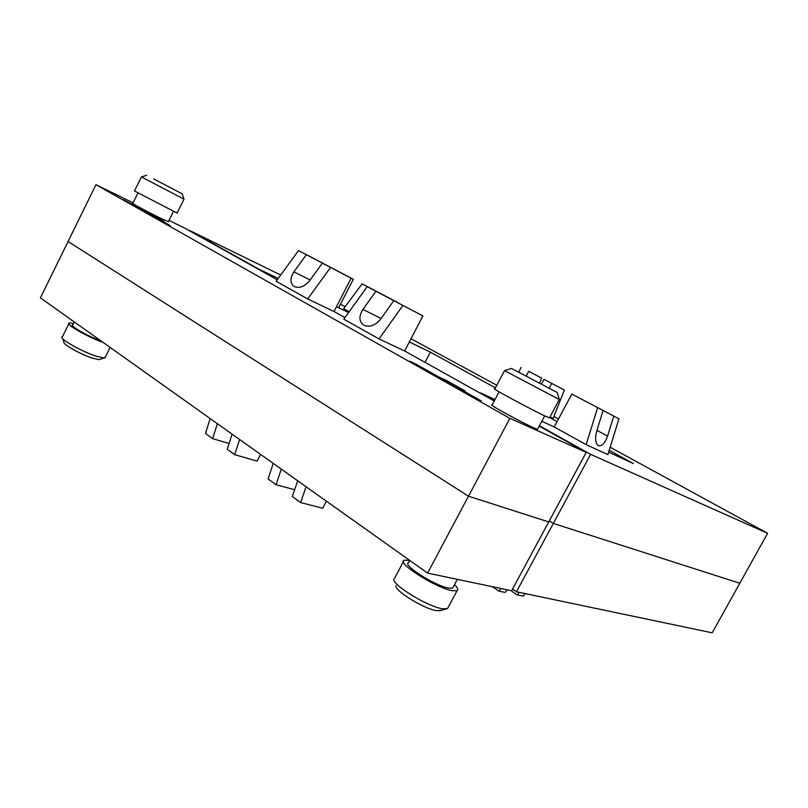 <?xml version="1.0" encoding="UTF-8"?>
<svg xmlns="http://www.w3.org/2000/svg" width="808" height="808" viewBox="0 0 808 808"><rect width="100%" height="100%" fill="white"/><g stroke="black" fill="none" stroke-linecap="round" stroke-linejoin="round"><path stroke-width="1.21" d="M183.972 199.162L141.41 176.922M141.39 176.972L134.471 190.971L177.083 213.049M153.722 178.901L182.204 193.89L153.722 178.901M137.916 193.122L132.855 203.343C129.31 202.061 149.46 212.858 161.529 218.705L168.387 221.634M557.197 392.486L511.504 368.438L557.197 392.486L559.338 399.536L504.515 370.62L494.829 388.921C488.709 386.648 531.189 409.606 545.491 416.261L549.541 417.786M499.091 391.84L492.112 405.02C486.931 403.475 522.029 422.705 534.108 428.008L537.502 429.331L544.683 415.888M404.646 350.965L379.033 338.916L402.919 305.454L422.897 315.918L404.646 350.965L494.233 401.01M539.209 426.129L586.224 452.389L548.733 521.948L468.489 496.193L548.733 521.948L511.646 590.749L427.584 573.114L468.489 496.193L68.064 241.521L468.489 496.193L509.888 418.342L95.96 184.689L133.098 202.858M168.993 220.412L184.305 227.896L277.225 279.79M307.717 298.96L276.144 281.275L298.506 250.581L327.089 265.579L306.373 254.712L293.9 271.852C289.719 278.578 289.951 283.527 294.587 286.709C299.819 288.466 304.889 286.396 309.787 280.507L322.392 263.135L330.563 267.418L307.717 298.96L334.007 311.514L351.126 278.204L330.563 267.418M322.392 263.135L351.126 278.204M334.007 311.514L344.945 317.615M402.919 305.454L393.809 300.667L380.629 319.089C375.498 325.301 370.034 327.422 364.236 325.452C359.005 321.948 358.56 316.605 362.913 309.434L375.942 291.274L396.162 301.869L367.196 286.678L343.814 319.18L379.033 338.916M422.897 315.918L393.809 300.667M586.224 452.389L509.888 418.342M164.085 221.473L155.086 217.099L170.094 225.563L164.004 222.614L123.402 199.707L164.085 221.473M438.694 376.942L447.026 380.76L465.196 390.981L456.934 387.224L481.396 401.01L475.872 398.506L409.939 361.327L415.666 363.964L438.694 376.942L438.451 377.407M447.026 380.76L446.43 381.901M516.474 591.759L553.339 523.422L549.288 520.918L553.339 523.422L739.795 583.255L767.6 533.3L590.608 454.349L553.339 523.422L739.795 583.255L712.202 632.826L516.474 591.759L512.545 589.082M590.608 454.349L539.401 425.766M494.425 400.657L480.427 393.294M95.96 184.689L40.4 297.859L427.584 573.114M588.325 402.717L618.958 418.807L607.889 454.611L586.143 444.653L597.627 407.626L571.822 394.072L603.101 410.494L596.779 430.876C594.84 438.31 595.355 443.218 598.314 445.592C601.849 446.551 604.929 443.4 607.555 436.118L613.757 416.08L588.325 402.717M597.627 407.626L603.101 410.494M613.757 416.08L618.958 418.807M608.646 452.147L633.371 463.58L609.212 450.319M480.619 392.941L494.991 399.586M541.825 421.241L554.197 426.967L586.143 444.653M571.822 394.072L554.197 426.967M539.623 383.093L541.582 378.063L528.725 371.316L526.21 376.053M543.996 379.346L564.378 390.032L543.996 379.346L541.471 384.073M541.582 378.063L528.725 371.316M550.036 416.867L553.167 418.352L564.378 390.032M518.685 372.124L521.2 367.367M551.743 383.416L549.218 388.163M495.405 387.84L430.401 352.147L425.048 362.368M557.035 421.675L549.642 417.605M411.009 338.744L496.779 385.254M553.914 416.484L558.48 418.978M610.161 447.238L767.6 533.3M278.194 278.457L258.156 268.761L189.537 230.452L280.699 275.023M340.461 304.252L345.228 306.586M348.591 312.544L338.663 307.737L353.308 279.255L328.422 266.185L346.804 275.932M349.207 311.696L343.693 308.646L362.125 283.861L386.264 296.667M430.401 352.147L409.333 341.956M152.813 215.13L152.358 216.039M336.492 306.686L338.663 307.737L336.492 306.686M333.603 268.923L308.303 255.631L333.563 268.983M346.834 275.861L353.308 279.255M398.071 302.717L380.012 293.233L398.001 302.859M362.125 283.861L386.315 296.556M298.506 250.581L306.373 254.712M375.942 291.274L367.196 286.678M105.393 356.964L104.07 358.045L95.98 356.146C81.76 351.51 59.378 338.825 62.014 336.936M73.478 323.452L69.286 322.907C64.014 323.432 87.648 337.118 102.868 342.309L102.959 342.339M62.65 338.613L63.973 342.107C61.822 343.743 80.376 354.268 92.223 358.106L99 359.661L100.121 359.308M100.899 340.875L100.808 340.845C88.123 336.512 68.498 325.139 72.861 324.695L74.235 321.917M448.268 607.151L447.491 608.606L442.602 608.798C427.614 606.838 390.284 583.649 393.991 578.78M409.686 560.388L404.151 560.207C395.758 562.418 436.027 588.123 452.268 590.709L457.076 590.688C458.56 589.79 457.702 587.78 454.5 584.649M396.152 585.618C393.153 589.84 424.038 609.07 436.572 610.656L440.673 610.484M453.258 586.982L452.662 588.103L448.612 588.103C435.058 585.911 401.637 564.59 408.565 562.711L409.757 560.439M306.06 486.719L300.626 502.576L322.715 508.242L326.392 501.172M260.58 454.389L257.116 461.115L234.704 454.672L239.612 439.481M519.372 592.365L517.241 594.92L510.888 590.587M501.051 588.527L498.879 591.143L505.101 592.426L507.262 589.83M498.879 591.143L492.446 586.719M517.241 594.92L523.16 596.142L525.281 593.607M210.161 418.544L205.474 433.431L212.645 438.633L217.382 423.685M232.108 434.149L227.25 449.258L234.704 454.672M229.098 443.521L212.645 438.633M281.295 469.115L276.063 484.729L268.084 478.932L273.256 463.408M300.626 502.576L292.324 496.546L297.697 480.78M276.063 484.729L294.647 489.719M596.93 430.381L607.555 436.118M310.171 279.972L293.9 271.852M381.093 318.453L362.913 309.434M182.204 193.89L183.992 199.233L177.023 213.181M146.713 175.296L141.43 176.932M173.417 211.524L168.306 221.796M559.308 399.526L549.44 417.978M511.464 368.458L504.546 370.64M68.821 323.846L62.499 336.643M99 359.661L104.07 358.045M403.384 561.661L394.748 577.983M439.461 610.818L446.046 609.01M457.338 579.356L452.662 588.103M457.076 590.688L447.491 608.606M110.141 347.44L104.909 357.934"/></g></svg>

